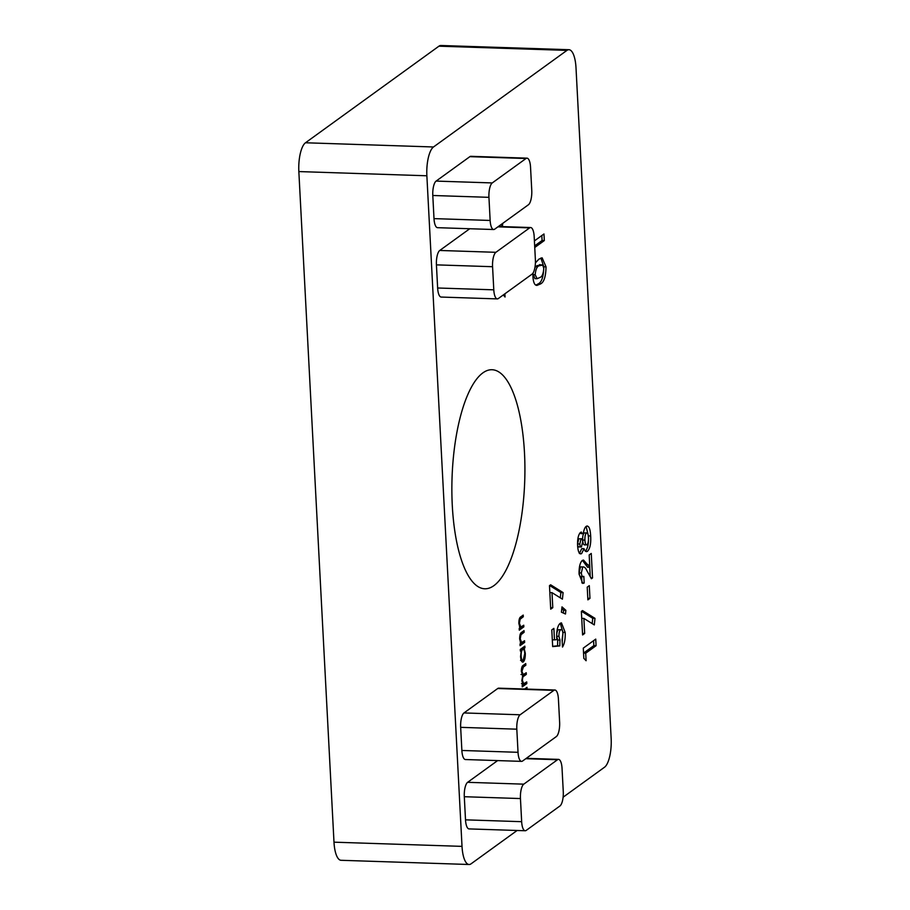 <?xml version="1.0" encoding="UTF-8"?>
<svg xmlns="http://www.w3.org/2000/svg" width="910" height="910" viewBox="0 0 910 910"><rect width="100%" height="100%" fill="white"/><g stroke="black" fill="none" stroke-linecap="round" stroke-linejoin="round"><path stroke-width="1.36" d="M563.108 797.206L604.513 767.232A23.819 7.906 91.9 0 0 611.156 738.431L576.007 67.829A23.819 7.906 91.9 0 0 568.943 49.709L440.918 45.5A23.819 7.906 91.9 0 0 438.927 46.182L305.487 142.768A23.819 7.906 91.9 0 0 298.844 171.569L333.993 842.171A23.819 7.906 91.9 0 0 341.057 860.291L469.082 864.5A23.819 7.906 91.9 0 0 471.073 863.817L517.13 830.477M582.741 566.941L581.331 572.947C581.752 576.189 582.582 577.35 583.833 576.405L584.186 583.003L582.775 583.412L579.078 574.187C578.919 567.339 579.966 562.767 582.241 560.469L583.503 560.059L589.828 567.305L589.179 554.952L591.261 553.451L592.535 577.93L591.409 578.749L586.904 570.718C585.687 567.931 584.288 566.68 582.741 566.941L580.489 566.873L582.741 566.941M580.785 576.599L583.833 576.405M589.293 585.642L589.964 598.359L587.883 599.861L587.223 587.155L589.293 585.642M583.879 618.413L584.675 633.451L582.593 634.952L581.365 611.418L582.525 610.576L594.992 618.356L594.298 624.92L583.879 618.413L581.717 618.345M585.71 653.209L586.097 660.74L583.822 658.317L583.287 648.125L595.743 639.104L596.084 645.702L585.71 653.209L583.549 653.141M551.995 592.649L552.791 607.675L550.709 609.177L549.481 585.642L550.641 584.8L563.108 592.592L562.414 599.155L551.995 592.649L549.845 592.569M565.861 610.303L565.485 614.011L561.413 612.18L561.993 606.879L565.861 610.303L563.609 610.235L563.324 613.044M559.957 640.06L559.809 645.907L552.666 646.601L551.79 629.891L553.871 628.378L554.474 639.878L556.909 639.605L556.67 637.421C556.567 630.095 557.75 625.386 560.219 623.304L561.436 622.861L565.19 632.439C565.428 638.991 564.518 643.87 562.482 647.067L562.084 639.537L562.937 633.678C562.607 630.38 561.834 629.094 560.64 629.834C559.491 630.755 558.922 632.916 558.933 636.295L559.957 640.06L557.705 639.98L557.568 645.838L559.809 645.907M558.387 629.765L561.265 629.606L558.387 629.765C557.25 630.687 556.681 632.837 556.681 636.226L558.933 636.295M501.672 226.579L502.001 223.883M502.707 223.382L502.388 226.601M504.891 293.805L505.05 297.013L503.298 294.954M526.719 681.92L526.81 683.569L522.249 686.857L522.169 685.219L522.954 684.639L521.839 680.646L522.715 675.584L521.362 671.455C521.396 667.929 522.033 665.892 523.295 665.346L525.752 663.561L525.843 665.21L523.375 666.996L521.942 671.341L523.239 674.583L526.242 672.74L526.321 674.39L524.012 676.062C523 676.323 522.476 677.802 522.42 680.532L523.75 683.763L526.719 681.92M524.842 688.893L527.004 687.334L526.924 689.097M535.41 262.91L538.845 259.191L542.121 257.814L546.034 266.835C545.829 276.811 543.907 282.555 540.267 284.045L536.82 285.456L535.125 284.637C533.886 283.203 533.158 280.496 532.941 276.515L532.907 273.239L534.921 278.631L537.162 278.71L539.948 277.436C542.041 276.868 543.327 273.887 543.793 268.484L542.735 265.083L539.505 264.605M461.87 750.466L518.029 752.308A11.91 3.958 91.9 0 0 521.555 761.374L465.408 759.532A11.91 3.958 -88.1 0 1 461.87 750.466L460.665 727.34A11.91 3.958 -88.1 0 1 463.986 712.939L497.736 688.506A11.91 3.958 -88.1 0 1 498.737 688.165L554.884 690.008A11.91 3.958 91.9 0 0 553.883 690.36L497.736 688.506M465.51 819.842L521.658 821.684A11.91 3.958 91.9 0 0 525.195 830.75L469.048 828.908A11.91 3.958 -88.1 0 1 465.51 819.842L464.305 796.716A11.91 3.958 -88.1 0 1 467.615 782.316L497.634 760.589M568.943 49.709A23.819 7.906 91.9 0 0 566.953 50.391L433.501 146.976A23.819 7.906 91.9 0 0 426.87 175.778L462.018 846.368A23.819 7.906 91.9 0 0 469.082 864.5M524.501 453.123A109.587 36.377 91.9 0 0 491.991 369.733A109.587 36.377 91.9 0 0 452.042 478.068A109.587 36.377 91.9 0 0 484.802 588.781A109.587 36.377 91.9 0 0 524.501 453.123M526.014 158.511L469.867 156.656L436.106 181.09L492.264 182.933A11.91 3.958 91.9 0 0 488.943 197.333L490.149 220.459A11.91 3.958 91.9 0 0 493.686 229.525A11.91 3.958 91.9 0 0 494.687 229.183L528.437 204.75A11.91 3.958 91.9 0 0 531.759 190.349L530.541 167.224A11.91 3.958 91.9 0 0 527.004 158.158A11.91 3.958 91.9 0 0 526.014 158.511L492.264 182.933M469.867 156.656A11.91 3.958 -88.1 0 1 470.857 156.315L527.004 158.158M493.686 229.525L437.539 227.682A11.91 3.958 -88.1 0 1 434.002 218.616L490.149 220.459M488.943 197.333L432.796 195.491L434.002 218.616M432.796 195.491A11.91 3.958 -88.1 0 1 436.106 181.09M469.753 228.74L439.746 250.466L495.893 252.309A11.91 3.958 91.9 0 0 492.572 266.71L493.789 289.835A11.91 3.958 91.9 0 0 497.326 298.901A11.91 3.958 91.9 0 0 498.316 298.56L532.077 274.126A11.91 3.958 91.9 0 0 535.387 259.725L534.181 236.6A11.91 3.958 91.9 0 0 530.644 227.534A11.91 3.958 91.9 0 0 529.643 227.875L495.893 252.309M497.326 298.901L441.168 297.058A11.91 3.958 -88.1 0 1 437.642 287.992L493.789 289.835M492.572 266.71L436.425 264.867L437.642 287.992M436.425 264.867A11.91 3.958 -88.1 0 1 439.746 250.466M534.409 240.9L543.975 233.972L544.328 240.558L534.75 247.497M522.124 661.889L523.295 661.923C521.839 662.526 520.929 660.74 520.588 656.576L521.225 650.479L520.384 651.094L520.292 649.444L524.842 646.145L524.933 647.795L524.149 648.364L525.298 653.221C525.389 657.577 524.717 660.478 523.295 661.923L522.693 662.139M524.558 640.742L524.649 642.38L520.099 645.679L520.008 644.03L520.827 643.438L519.655 638.991C519.667 635.146 520.349 632.916 521.703 632.302L524.035 630.619L524.115 632.268L520.952 634.759L520.236 638.865L521.68 642.562L524.558 640.742M523.75 625.204L523.83 626.854L519.28 630.152L519.189 628.503L520.019 627.911L518.848 623.452C518.859 619.619 519.542 617.389 520.895 616.775L523.216 615.092L523.307 616.741L520.133 619.232L519.417 623.339L520.861 627.035L523.75 625.204M580.546 532.384L583.253 533.692C583.867 529.836 584.846 527.39 586.211 526.333C588.759 525.275 590.249 528.482 590.67 535.956C591.09 543.611 590.033 548.707 587.519 551.278C586.165 552.165 585.016 551.289 584.038 548.673L581.626 553.587C579.386 554.634 578.043 551.926 577.577 545.477C577.384 538.891 578.373 534.534 580.546 532.384L581.433 532.066M586.211 526.333L587.212 525.969M585.517 551.21L587.519 551.278L586.506 551.642M579.727 553.53L581.626 553.587L580.66 553.94M467.615 782.316L523.773 784.158L557.523 759.725A11.91 3.958 91.9 0 1 558.512 759.384A11.91 3.958 91.9 0 1 562.05 768.449L563.267 791.575A11.91 3.958 91.9 0 1 559.946 805.976L526.196 830.409A11.91 3.958 91.9 0 1 525.195 830.75M521.658 821.684L520.452 798.559L464.305 796.716M523.773 784.158A11.91 3.958 91.9 0 0 520.452 798.559M554.884 690.008A11.91 3.958 91.9 0 1 558.422 699.073L559.627 722.199A11.91 3.958 91.9 0 1 556.306 736.599L522.556 761.033A11.91 3.958 91.9 0 1 521.555 761.374M463.986 712.939L520.133 714.782L553.883 690.36M518.029 752.308L516.812 729.183L460.665 727.34M520.133 714.782A11.91 3.958 91.9 0 0 516.812 729.183M541.814 235.531L542.076 240.49L544.328 240.558M542.076 240.49L534.659 245.859M540.893 258.031L543.793 266.767L546.034 266.835M543.793 266.767C543.588 276.742 541.666 282.475 538.015 283.965L540.267 284.045M538.015 283.965L535.808 285.183M540.483 265.015L536.934 265.697L534.909 267.586M536.934 265.697L539.186 265.777C537.048 266.334 535.706 269.314 535.171 274.729L537.162 278.71M532.93 274.661L535.171 274.729M542.735 265.083L539.186 265.777M524.842 688.904L527.095 688.984M522.169 685.219L524.558 683.49L526.81 683.569M523.057 665.529L525.843 665.21M521.362 671.318L521.942 671.341M522.545 675.425L524.08 674.31L526.321 674.39M521.839 680.509L522.42 680.532M522.681 647.715L524.933 647.795M522.681 647.727L521.896 648.295L524.149 648.364M521.896 648.295L522.374 649.24M524.706 653.198L525.298 653.221M522.056 660.398L521.623 661.229M520.349 650.457L521.225 650.479M520.418 649.365L523.148 649.262L520.292 649.467M522.67 649.444C521.566 650.548 521.055 652.777 521.146 656.155C521.407 659.352 522.101 660.717 523.216 660.273L524.74 653.562C524.478 650.32 523.785 648.944 522.67 649.444M520.565 656.133L521.146 656.155M520.543 660.353L523.216 660.273M520.008 644.041L522.397 642.312L524.649 642.38M521.453 632.495L524.115 632.268M520.054 634.736L520.952 634.759M519.655 638.854L520.236 638.865M520.315 642.517L521.68 642.562M519.201 628.514L521.589 626.785L523.83 626.854M520.645 616.969L523.307 616.741M519.246 619.198L520.133 619.232M518.837 623.316L519.417 623.339M519.508 626.99L520.861 627.035M557.568 645.838L552.654 646.316M552.313 639.81L554.474 639.878M560.264 623.27L562.949 632.359L565.19 632.439M562.949 632.359L562.221 642.085M556.681 636.226L557.705 639.98M561.8 608.619L563.609 610.235M550.63 607.607L552.791 607.675M549.651 585.517L560.856 592.512L563.108 592.592M560.856 592.512L560.298 597.824M593.582 640.674L593.843 645.622L596.084 645.702M593.843 645.622L583.538 653.084M582.514 633.371L584.675 633.451M581.535 611.292L592.74 618.288L594.992 618.356M592.74 618.288L592.183 623.6M587.803 598.279L589.964 598.359M580.489 566.873L579.09 572.868L581.331 572.947M579.09 572.868C579.499 576.121 580.341 577.27 581.592 576.337M581.604 576.621L581.934 582.923L584.186 583.003M582.434 560.344L587.576 567.237L589.828 567.305M589.737 567.305L590.226 576.644M590.92 577.873L592.535 577.93M580.273 532.623L581.012 533.613L583.253 533.692M586.086 526.435L588.429 535.888L590.67 535.956M588.429 535.888C588.838 543.532 587.792 548.639 585.278 551.198M579.374 553.519L581.797 548.593L584.038 548.673M584.163 532.953L586.87 532.851L584.163 532.953C583.037 534.193 582.548 536.547 582.673 540.028C582.889 543.452 583.572 545.022 584.72 544.76M578.749 538.822L581.479 538.72L578.749 538.822L577.566 543.941C577.782 546.364 578.328 547.32 579.192 546.808M581.001 538.891L579.818 544.021C580.034 546.432 580.569 547.388 581.433 546.887L582.684 541.814C582.457 539.312 581.899 538.345 581.001 538.891M577.566 543.941L579.818 544.021M578.749 546.978L581.433 546.887M586.404 533.033C585.289 534.261 584.789 536.627 584.914 540.108C585.141 543.52 585.824 545.101 586.973 544.828C588.099 543.554 588.588 541.166 588.44 537.639C588.247 534.159 587.564 532.623 586.404 533.033M582.673 540.028L584.914 540.108M584.311 544.897L586.973 544.828M566.953 50.391L438.927 46.182M433.501 146.976L305.487 142.768M426.87 175.778L298.844 171.569M462.018 846.368L333.993 842.171M529.643 227.875L497.929 226.84M557.523 759.725L525.798 758.69M521.976 666.95L523.375 666.996M522.499 676.016L524.012 676.062M520.418 633.769L521.976 633.815M519.599 618.231L521.157 618.288M585.892 564.484L588.133 564.553M530.644 227.534L498.418 226.476M558.512 759.384L526.298 758.326M523.239 674.583L520.998 674.503M523.75 683.763L521.498 683.683"/></g></svg>

